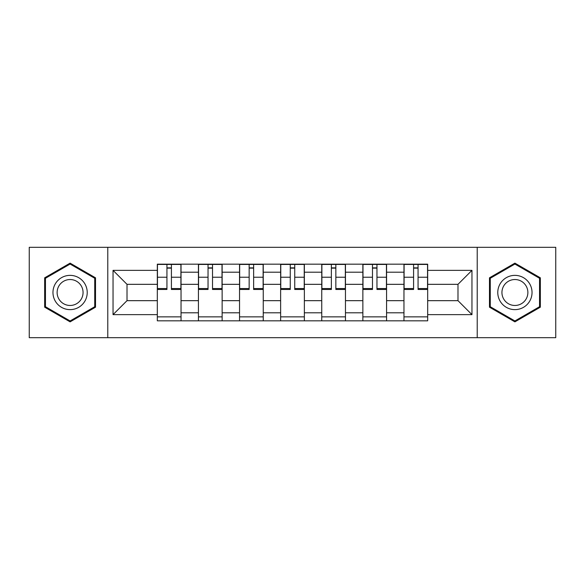 <?xml version="1.0" encoding="UTF-8"?>
<svg xmlns="http://www.w3.org/2000/svg" width="585" height="585" viewBox="0 0 585 585"><rect width="100%" height="100%" fill="white"/><g stroke="black" fill="none" stroke-linecap="round" stroke-linejoin="round"><path stroke-width="0.88" d="M477.221 337.691L555.75 337.691L555.75 247.309L29.25 247.309L29.25 337.691L477.221 337.691L477.221 247.309M198.425 320.829L198.425 272.208L181.036 272.208L181.036 320.829M181.036 272.208L181.036 264.171M198.425 272.208L198.425 264.171M222.139 264.171L222.139 320.829M239.536 320.829L239.536 264.171M263.25 264.171L263.25 320.829M280.639 320.829L280.639 264.171M304.361 264.171L304.361 320.829M321.75 320.829L321.75 264.171M345.464 264.171L345.464 320.829M362.861 320.829L362.861 264.171M386.575 264.171L386.575 320.829M403.964 320.829L403.964 264.171M403.964 300.668L386.575 300.668M362.861 300.668L345.464 300.668M321.75 300.668L304.361 300.668M280.639 300.668L263.25 300.668M239.536 300.668L222.139 300.668M198.425 300.668L181.036 300.668M403.964 284.332L386.575 284.332M362.861 284.332L345.464 284.332M321.75 284.332L304.361 284.332M280.639 284.332L263.25 284.332M239.536 284.332L222.139 284.332M198.425 284.332L181.036 284.332M127.011 300.668L157.321 300.668L157.321 284.332L127.011 284.332L127.011 300.668L113.044 314.635L113.044 270.365L157.321 270.365L157.321 284.332M427.679 284.332L427.679 300.668L457.989 300.668L457.989 284.332L427.679 284.332L427.679 264.171L157.321 264.171L157.321 270.365M427.679 270.365L471.956 270.365L471.956 314.635L427.679 314.635L427.679 300.668M157.321 300.668L157.321 320.829L427.679 320.829L427.679 314.635M157.321 314.635L113.044 314.635M107.779 337.691L107.779 247.309M95.523 277.817L70.098 263.14L44.665 277.817L44.665 307.183L70.098 321.86L95.523 307.183L95.523 277.817M540.335 277.817L514.902 263.14L489.477 277.817L489.477 307.183L514.902 321.86L540.335 307.183L540.335 277.817M181.036 316.873L157.321 316.873M166.937 268.127L171.412 268.127M222.139 316.873L198.425 316.873M208.041 268.127L212.523 268.127M263.25 316.873L239.536 316.873M249.151 268.127L253.634 268.127M304.361 316.873L280.639 316.873M290.262 268.127L294.738 268.127M345.464 316.873L321.75 316.873M331.366 268.127L335.848 268.127M386.575 316.873L362.861 316.873M372.477 268.127L376.959 268.127M427.679 316.873L403.964 316.873M413.588 268.127L418.063 268.127M113.044 270.365L127.011 284.332M457.989 300.668L471.956 314.635M457.989 284.332L471.956 270.365M171.412 288.559L180.904 288.559L180.904 289.473L171.412 289.473L171.412 264.435L180.904 264.435L175.632 264.435M180.904 288.559L180.904 264.435M166.937 267.864L171.412 267.864M162.718 264.435L157.453 264.435L157.453 289.473L166.937 289.473L166.937 264.435L163.113 264.435M157.453 264.435L175.237 264.435M212.523 288.559L222.007 288.559L222.007 289.473L212.523 289.473L212.523 264.435L222.007 264.435L216.742 264.435M222.007 288.559L222.007 264.435M208.041 267.864L212.523 267.864M203.829 264.435L198.556 264.435L198.556 289.473L208.041 289.473L208.041 264.435L204.223 264.435M198.556 264.435L216.348 264.435M253.634 288.559L263.118 288.559L263.118 289.473L253.634 289.473L253.634 264.435L263.118 264.435L257.846 264.435M263.118 288.559L263.118 264.435M249.151 267.864L253.634 267.864M244.932 264.435L239.667 264.435L239.667 289.473L249.151 289.473L249.151 264.435L245.334 264.435M239.667 264.435L257.451 264.435M55.261 301.063A17.126 17.126 0 0 0 78.661 307.337A17.126 17.126 0 0 0 84.927 283.937A17.126 17.126 0 0 0 61.527 277.663A17.126 17.126 0 0 0 55.261 301.063M58.866 298.986A12.965 12.965 0 0 0 76.576 303.732A12.965 12.965 0 0 0 81.322 286.014A12.965 12.965 0 0 0 63.611 281.268A12.965 12.965 0 0 0 58.866 298.986M70.098 264.047L94.733 278.277L94.733 306.723L70.098 320.953L45.454 306.723L45.454 278.277L70.098 264.047M500.073 301.063A17.126 17.126 0 0 0 523.473 307.337A17.126 17.126 0 0 0 529.739 283.937A17.126 17.126 0 0 0 506.339 277.663A17.126 17.126 0 0 0 500.073 301.063M503.678 298.986A12.965 12.965 0 0 0 521.389 303.732A12.965 12.965 0 0 0 526.134 286.014A12.965 12.965 0 0 0 508.423 281.268A12.965 12.965 0 0 0 503.678 298.986M514.902 264.047L539.545 278.277L539.545 306.723L514.902 320.953L490.267 306.723L490.267 278.277L514.902 264.047M294.738 288.559L304.229 288.559L304.229 289.473L294.738 289.473L294.738 264.435L304.229 264.435L298.957 264.435M304.229 288.559L304.229 264.435M290.262 267.864L294.738 267.864M286.043 264.435L280.771 264.435L280.771 289.473L290.262 289.473L290.262 264.435L286.438 264.435M280.771 264.435L298.562 264.435M335.848 288.559L345.333 288.559L345.333 289.473L335.848 289.473L335.848 264.435L345.333 264.435L340.068 264.435M345.333 288.559L345.333 264.435M331.366 267.864L335.848 267.864M327.154 264.435L321.882 264.435L321.882 289.473L331.366 289.473L331.366 264.435L327.549 264.435M321.882 264.435L339.666 264.435M376.959 288.559L386.444 288.559L386.444 289.473L376.959 289.473L376.959 264.435L386.444 264.435L381.171 264.435M386.444 288.559L386.444 264.435M372.477 267.864L376.959 267.864M368.257 264.435L362.992 264.435L362.992 289.473L372.477 289.473L372.477 264.435L368.652 264.435M362.992 264.435L380.776 264.435M418.063 288.559L427.547 288.559L427.547 289.473L418.063 289.473L418.063 264.435L427.547 264.435L422.282 264.435M427.547 288.559L427.547 264.435M413.588 267.864L418.063 267.864M409.368 264.435L404.096 264.435L404.096 289.473L413.588 289.473L413.588 264.435L409.763 264.435M404.096 264.435L421.887 264.435M362.861 272.208L345.464 272.208M321.75 272.208L304.361 272.208M280.639 272.208L263.25 272.208M239.536 272.208L222.139 272.208M403.964 272.208L386.575 272.208M362.861 312.792L345.464 312.792M321.75 312.792L304.361 312.792M280.639 312.792L263.25 312.792M239.536 312.792L222.139 312.792M198.425 312.792L181.036 312.792M403.964 312.792L386.575 312.792M171.412 277.231L180.904 277.231M157.453 288.559L166.937 288.559M157.453 277.231L166.937 277.231M212.523 277.231L222.007 277.231M198.556 288.559L208.041 288.559M198.556 277.231L208.041 277.231M253.634 277.231L263.118 277.231M239.667 288.559L249.151 288.559M239.667 277.231L249.151 277.231M294.738 277.231L304.229 277.231M280.771 288.559L290.262 288.559M280.771 277.231L290.262 277.231M335.848 277.231L345.333 277.231M321.882 288.559L331.366 288.559M321.882 277.231L331.366 277.231M376.959 277.231L386.444 277.231M362.992 288.559L372.477 288.559M362.992 277.231L372.477 277.231M418.063 277.231L427.547 277.231M404.096 288.559L413.588 288.559M404.096 277.231L413.588 277.231"/></g></svg>
